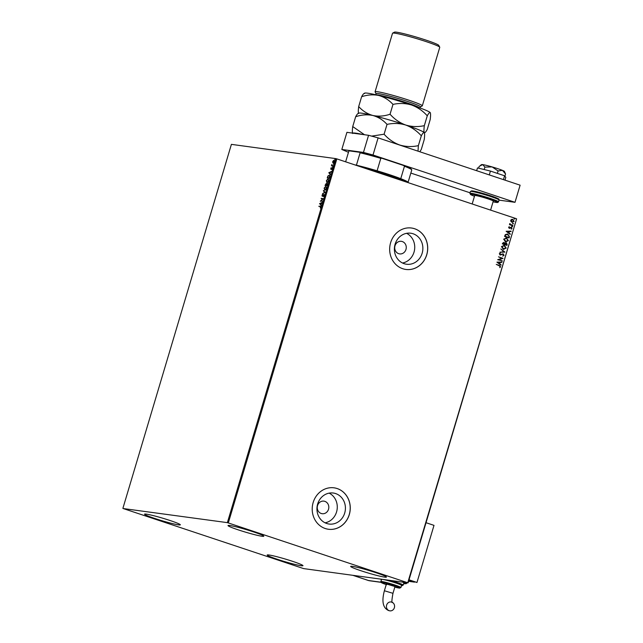 <?xml version="1.0" encoding="UTF-8"?>
<svg xmlns="http://www.w3.org/2000/svg" width="643" height="643" viewBox="0 0 643 643"><rect width="100%" height="100%" fill="white"/><g stroke="black" fill="none" stroke-linecap="round" stroke-linejoin="round"><path stroke-width="0.96" d="M402.301 241.551A6.35 5.763 97.8 0 0 401.353 241.326A6.35 5.763 97.8 0 0 394.874 246.309A6.35 5.763 97.8 0 0 398.684 253.68A6.35 5.763 97.8 0 0 399.633 253.905A6.35 5.763 97.8 0 0 406.111 248.921A6.35 5.763 97.8 0 0 402.301 241.551M324.852 501.355A6.35 5.763 97.8 0 0 323.895 501.13A6.35 5.763 97.8 0 0 317.417 506.113A6.35 5.763 97.8 0 0 321.235 513.492A6.35 5.763 97.8 0 0 322.183 513.709A6.35 5.763 97.8 0 0 328.661 508.734A6.35 5.763 97.8 0 0 324.852 501.355M413.087 233.763A15.649 14.218 97.8 0 0 410.748 233.224A15.649 14.218 97.8 0 0 394.77 245.497A15.649 14.218 97.8 0 0 404.166 263.686A15.649 14.218 97.8 0 0 406.513 264.233A15.649 14.218 97.8 0 0 422.483 251.952A15.649 14.218 97.8 0 0 413.087 233.763M335.638 493.575A15.649 14.218 97.8 0 0 333.291 493.028A15.649 14.218 97.8 0 0 317.32 505.302A15.649 14.218 97.8 0 0 326.716 523.49A15.649 14.218 97.8 0 0 329.063 524.037A15.649 14.218 97.8 0 0 345.034 511.756A15.649 14.218 97.8 0 0 335.638 493.575M337.197 488.559A20.906 18.993 97.8 0 0 334.063 487.828A20.906 18.993 97.8 0 0 312.723 504.233A20.906 18.993 97.8 0 0 325.278 528.53A20.906 18.993 97.8 0 0 328.412 529.253A20.906 18.993 97.8 0 0 349.752 512.849A20.906 18.993 97.8 0 0 337.197 488.559M328.38 529.253A20.906 18.993 97.8 0 0 349.696 512.825A20.906 18.993 97.8 0 0 337.133 488.543A20.906 18.993 97.8 0 0 334.038 487.82M414.647 228.747A20.906 18.993 97.8 0 0 411.52 228.024A20.906 18.993 97.8 0 0 390.18 244.42A20.906 18.993 97.8 0 0 402.735 268.718A20.906 18.993 97.8 0 0 405.862 269.449A20.906 18.993 97.8 0 0 427.201 253.045A20.906 18.993 97.8 0 0 414.647 228.747M405.829 269.441A20.906 18.993 97.8 0 0 427.145 253.02A20.906 18.993 97.8 0 0 414.582 228.739A20.906 18.993 97.8 0 0 411.488 228.016M277.35 559.297A18.663 1.318 16.6 0 1 267.191 555.022A18.663 1.318 16.6 0 1 292.806 561.411A18.663 1.318 16.6 0 1 302.974 565.687A18.663 1.318 16.6 0 1 277.35 559.297M238.175 529.832A18.663 1.318 16.6 0 1 228.016 525.548A18.663 1.318 16.6 0 1 253.631 531.938A18.663 1.318 16.6 0 1 263.791 536.214A18.663 1.318 16.6 0 1 238.175 529.832M360.819 570.695A18.663 1.318 16.6 0 1 350.66 566.419A18.663 1.318 16.6 0 1 376.276 572.8A18.663 1.318 16.6 0 1 386.435 577.084A18.663 1.318 16.6 0 1 360.819 570.695M154.714 518.435A18.663 1.318 16.6 0 1 144.554 514.159A18.663 1.318 16.6 0 1 170.17 520.549A18.663 1.318 16.6 0 1 180.329 524.825A18.663 1.318 16.6 0 1 154.714 518.435M334.135 160.22L334.36 161.682L333.13 162.984L332.728 161.457L334.055 160.187M333.13 162.984L332.68 162.534L332.986 161.546M333.034 166.039L331.45 165.822L331.884 164.479L332.093 165.444L333.034 166.039M332.093 165.444L333.138 165.701M332.134 167.936L331.796 169.535L331.925 168.289L330.832 169.27L331.081 167.767L330.936 168.884L332.085 167.911M332.222 168.852L331.925 168.289M330.832 169.27L330.815 168.546M328.139 176.126L329.505 175.137L329.385 178.272L327.223 177.974L327.882 176.037L329.393 175.089M327.335 183.48L327.174 185.698L325.012 185.409L326.097 183.625L326.419 184.155L327.279 183.456M326.21 183.657L326.604 184.219M325.165 192.426L322.529 193.736L324.659 192.321L323.501 190.465L325.165 192.426M322.569 201.138L320.294 201.227L322.649 198.952L321.154 198.349L323.316 198.639L320.961 200.921L322.569 201.138M319.057 206.323L320.616 206.186L320.31 208.027L320.222 206.483L318.783 206.29L320.624 206.162M320.833 207.167L320.222 206.483M227.373 522.638L123.223 508.549L303.617 568.597L408.104 582.863L227.373 522.638L335.887 158.628L231.4 144.362L122.885 508.38M319.563 203.662L322.223 202.296L320.841 204.53L321.251 205.559L319.587 203.598M322.247 196.228L322.014 195.271L322.665 194.355L322.352 195.842L324.008 194.467L324.281 195.601L323.469 196.662L323.887 194.853L322.191 196.211M324.257 195.673L323.887 194.853M322.231 195.303L322.963 195.737M324.723 190.167L324.144 188.11L325.864 186.325L326.427 188.391L324.602 190.143M324.956 187.073L325.993 186.357M326.941 182.741L326.363 180.683L328.075 178.891L328.645 180.964L326.813 182.708M327.174 179.638L328.211 178.923M328.774 172.79L331.434 171.416L330.462 172.252L330.044 173.658L330.454 174.687L328.79 172.726M332.519 167.236L332.97 166.682M333.395 164.286L333.846 163.732M334.826 159.48L335.276 158.925M407.766 582.687L516.618 218.845L408.104 582.863M510.936 221.481L510.703 220.26L511.555 219.408L512.833 219.432L514.119 221.401L511.997 222.245L510.936 221.481M512.415 219.327L514.119 221.401M512.415 222.341L511.997 222.245M512.76 225.741L509.457 224.64L510.06 224.415L509.714 223.571L512.76 225.741M508.605 227.284L509.296 226.698L509.352 227.911L511.289 227.365L512.005 228.49L511.322 229.133L511.193 227.751L509.256 228.305L508.605 227.284M509.208 226.73L508.894 227.381L509.682 227.919M510.743 227.317L512.005 228.49M511.193 227.751L510.389 228.032M510.269 228.016L509.256 228.305M509.457 236.817L509.111 237.974L504.594 236.471L504.819 235.716L505.334 234.574L507.825 234.165L509.457 236.817L508.999 237.934M507.174 234.012L507.825 234.165L509.336 236.793M506.901 245.401L502.376 243.898L502.593 243.191L504.056 242.411L504.876 243.207L506.266 242.797L507.198 244.404L506.901 245.401M503.782 242.347L504.876 243.207M505.993 242.732L507.198 244.404M504.892 252.128L499.9 252.225L503.815 251.734L500.873 248.962L504.892 252.128L499.9 252.209M502.296 260.841L497.666 259.724L501.773 258.341L498.518 256.838L503.043 258.341L498.936 259.724L502.296 260.841L502.062 261.187M499.161 265.784L496.267 264.394L499.322 265.414L500.632 266.853L499.828 267.625L500.166 266.7L499.161 265.784M516.289 218.676L336.844 158.885L228.321 522.896M496.935 262.151L501.95 261.998L500.222 262.44L499.804 263.847L500.977 265.262L496.935 262.151M504.064 255.335L502.738 256.131L503.59 255.215L503.035 254.258L500.109 254.974L499.322 253.728L500.375 253.02L499.78 253.889L500.206 254.58L503.156 253.872L504.064 255.335L502.617 256.115M503.035 254.258L500.109 254.974M500.27 253.045L499.659 253.872L500.857 254.548M502.898 253.816L503.943 255.319M503.284 249.267L501.452 246.574L504.409 245.417L506.21 248.126L503.284 249.267L503.871 249.412M503.799 245.28L506.21 248.126M505.494 241.84L503.67 239.148L506.62 237.99L508.428 240.699L505.494 241.84L506.089 241.977M506.017 237.846L508.428 240.699M506.137 231.279L511.153 231.118L509.433 231.568L509.015 232.975L510.18 234.39L506.137 231.279M512.077 226.85L512.27 226.207L512.551 226.657L511.957 226.834M511.796 226.408L512.423 226.641M512.953 223.901L513.146 223.266L513.427 223.708L512.833 223.885M512.672 223.459L513.307 223.692M514.392 219.102L514.577 218.459L514.858 218.901L514.263 219.086M514.111 218.652L514.738 218.885M335.887 158.628L336.844 158.885M325.085 522.823A15.649 14.218 97.8 0 0 337.125 509.344A15.649 14.218 97.8 0 0 329.136 493.133M402.534 263.019A15.649 14.218 97.8 0 0 414.582 249.54A15.649 14.218 97.8 0 0 406.585 233.329M496.259 264.418L499.193 265.398L500.632 266.853M500.503 266.837L499.707 267.609M501.821 261.998L501.829 262.416M501.701 262.4L500.222 262.44M500.101 262.424L499.804 263.847M499.683 263.831L501.106 264.844M499.715 262.457L497.915 262.473L499.394 263.526L499.715 262.457L498.036 262.489L499.394 263.526M498.518 256.862L503.043 258.341M502.89 258.414L498.936 259.724M498.807 259.708L502.175 260.825M502.914 254.242L502.432 254.218L502.914 254.242M500.736 254.99L499.989 254.958M500.085 254.564L500.736 254.532L500.085 254.564M500.849 249.026L504.908 252.064M503.742 245.272L504.281 245.401M506.089 248.11L503.164 249.251M504.168 245.787L501.797 246.695L503.807 248.986M503.758 245.682L501.926 246.711L503.742 248.978M503.276 248.865L505.744 247.989L504.289 245.803M507.07 244.388L506.78 245.369M506.025 243.167L504.747 244.292L506.427 244.846L505.904 243.134M503.702 242.749L502.955 243.673L504.401 244.155L503.943 242.805M503.823 242.781L502.834 243.649L504.401 244.155M505.036 243.504L504.868 244.308L506.547 244.862M506.154 243.183L505.165 243.52M505.953 237.838L506.499 237.974M508.308 240.683L505.374 241.824M506.387 238.36L504.016 239.268L506.025 241.559M505.969 238.256L504.136 239.284L505.961 241.551M505.486 241.438L507.962 240.554L506.507 238.376M507.11 234.004L507.705 234.148M507.584 234.534L505.583 234.904L505.052 236.222L508.637 237.42L509.079 235.957L507.118 234.414M505.052 236.222L508.766 237.436M505.583 234.904L505.173 236.238M507.713 234.55L505.703 234.92M511.024 231.126L511.032 231.536M510.904 231.52L509.433 231.568M509.304 231.552L509.015 232.975M508.886 232.959L510.309 233.972M508.918 231.576L507.118 231.593L508.597 232.653L508.918 231.576L507.239 231.609L508.597 232.653M510.622 227.3L511.169 227.349M511.876 228.474L511.193 229.117M509.674 228.337L509.127 228.289M511.675 226.384L512.149 226.191M509.569 224.278L510.06 224.415M509.979 223.748L510.646 224.552M510.526 224.528L512.873 225.355M512.551 223.442L513.026 223.25M513.99 221.385L511.876 222.229M512.6 219.793L510.984 220.38L512.375 221.931M512.334 219.729L511.105 220.396L512.31 221.923M511.989 221.843L513.709 221.264L512.728 219.81M513.982 218.636L514.456 218.443M320.881 207.183L320.479 206.572L320.881 207.183M319.844 203.686L322.151 202.545M321.299 205.406L319.828 203.751M320.986 203.26L320.101 203.702L320.664 204.337L321.195 203.333M320.576 201.235L322.649 198.952M321.307 198.767L321.154 198.349M321.412 198.43L323.3 198.687M322.553 201.187L320.961 200.921M323.71 196.42L324.305 195.689L323.959 194.877M324.305 195.689L324.144 194.942M322.505 196.316L322.272 195.351L322.923 194.435M322.489 195.392L322.617 195.93L322.489 195.392M324.265 194.556L323.059 195.207M322.907 193.398L324.659 192.321M324.916 192.41L323.373 190.883M324.98 190.256L324.402 188.198M326.572 187.587L325.953 186.775M324.9 189.806L325.856 189.524M325.744 186.703L324.369 188.126L324.836 189.781L326.202 188.375L326.122 186.824M325.479 184.782L326.355 183.705M326.676 184.236L327.464 183.528M327.456 184.935L327.166 183.85M327.408 184.919L327.351 183.914M327.094 183.826L326.258 185.176L327.271 185.369M326.355 185.039L326.065 184.035M326.306 185.023L326.242 184.091M325.985 184.011L325.342 185.055L326.306 185.192M325.342 185.055L326.041 185.144M327.279 185.361L327.199 184.846M326.258 185.176L327.062 185.288M327.199 182.821L326.62 180.771M328.782 180.161L328.163 179.349M327.11 182.371L328.075 182.098M327.962 179.276L326.588 180.699L327.054 182.355L328.42 180.948L328.332 179.389M329.658 176.407L329.136 175.435L328.026 176.27L327.56 177.621L329.28 177.854L329.658 176.407L329.136 175.435M327.56 177.621L329.489 177.934M329.047 172.806L331.354 171.665M330.502 174.534L329.031 172.871M330.189 172.388L329.304 172.83L329.867 173.465L330.398 172.461M331.089 168.57L331.193 168.972L331.089 168.57M331.643 168.538L331.748 167.992M332.182 168.37L332.302 168.876L331.973 168.305M331.089 169.358L330.888 168.57M331.724 165.862L331.571 165.436M332.061 165.556L331.997 164.849M332.351 165.532L332.873 165.669L332.351 165.532M333.548 160.549L334.223 160.252M333.387 163.073L332.937 162.623M334.424 161.747L333.99 160.597M334.352 161.723L334.111 160.637M333.363 162.639L333.934 162.534M333.854 160.549L332.921 161.489L333.243 162.599L334.167 161.658M354.582 164.793A32.849 2.315 16.6 0 1 356.415 165.211A32.849 2.315 16.6 0 1 377.095 170.789A32.849 2.315 16.6 0 1 390.164 174.896A32.849 2.315 16.6 0 1 400.758 178.674A32.849 2.315 16.6 0 1 408.016 182.25L408.249 182.676M407.734 182.508A33.597 2.363 -163.4 0 0 390.261 175.652A33.597 2.363 -163.4 0 0 362.314 167.373M400.758 178.674L404.463 166.256L403.627 165.5A32.407 2.283 16.6 0 1 411.416 169.278L411.721 169.824A32.849 2.315 -163.4 0 0 404.463 166.256M356.415 165.211L360.112 152.793L359.783 152.303A32.407 2.283 16.6 0 1 381.894 158.258L403.627 165.5M381.894 158.258L380.801 158.371A32.849 2.315 -163.4 0 0 360.112 152.793M377.095 170.789L380.801 158.371M408.072 182.347L411.753 170.001A32.849 2.315 -163.4 0 0 411.721 169.824M345.629 161.811L348.779 151.25L349.366 150.88L359.783 152.303M472.171 203.976L474.679 195.544A9.709 0.683 16.6 0 1 488.005 198.872A9.709 0.683 16.6 0 1 493.285 201.09L490.593 210.116M499.024 200.134L515.011 202.312L373.004 154.995L363.456 152.423L341.819 149.465L348.466 152.295M410.837 173.071L470.049 192.804M363.456 152.423L368.568 135.295L346.923 132.337L341.819 149.465M368.568 135.295L378.108 137.867L373.004 154.995M515.011 202.312L520.115 185.184L378.108 137.867M476.648 170.7L477.484 167.903L490.432 171.07L504.594 175.788L503.453 179.63M490.432 171.07L489.291 174.912M504.594 175.788L505.808 177.339L504.972 180.136M478.641 168.185L479.196 166.328L482.676 164.616L484.902 167.108L492.128 166.923L498.092 170.942L497.36 173.377M484.902 167.108L484.179 169.543M498.092 170.942L502.448 170.363L505.559 173.996L504.908 176.182M505.559 173.996L504.45 171.416A11.944 0.844 16.6 0 0 502.448 170.363A11.944 0.844 16.6 0 0 492.128 166.923A11.944 0.844 16.6 0 0 482.676 164.616A11.944 0.844 16.6 0 0 481.591 164.6L480.546 165.291M389.232 610.697A4.477 4.067 -82.2 0 1 386.539 605.489A4.477 4.067 -82.2 0 1 391.113 601.969A4.477 4.067 -82.2 0 1 391.788 602.129A4.477 4.067 -82.2 0 1 394.472 607.338A4.477 4.067 -82.2 0 1 389.899 610.85A4.477 4.067 -82.2 0 1 389.232 610.697M392.969 593.32L384.385 590.756L386.403 583.973L394.995 586.537L392.969 593.32C391.82 599.509 391.603 602.612 392.318 602.62M395.879 582.992A10.457 0.739 -163.4 0 0 381.532 579.415L380.897 581.553A10.457 0.739 16.6 0 1 395.236 585.13A10.457 0.739 16.6 0 1 400.927 587.525L401.57 585.387A10.457 0.739 -163.4 0 0 395.879 582.992M408.884 580.251L414.542 582.019M408.562 581.32L414.51 582.132M409.012 579.809L416.977 582.47L434.001 525.363L426.036 522.711M408.916 580.147L416.977 582.47M390.631 580.476A11.944 0.844 16.6 0 1 396.707 582.357A11.944 0.844 16.6 0 1 403.209 585.098L403.852 582.96A11.944 0.844 -163.4 0 0 402.405 582.084M375.745 94.77L376.083 93.629A23.148 1.632 16.6 0 1 407.847 101.546A23.148 1.632 16.6 0 1 420.45 106.851L420.112 107.992M376.067 93.685L375.102 91.909A24.643 1.736 16.6 0 1 375.078 91.772A24.643 1.736 16.6 0 1 408.892 100.204A24.643 1.736 16.6 0 1 422.306 105.854A24.643 1.736 16.6 0 1 422.21 105.95L420.434 106.907M392.624 33.147L394.472 32.15A23.148 1.632 16.6 0 1 426.148 40.163A23.148 1.632 16.6 0 1 438.727 45.34L439.732 47.188A24.643 1.736 -163.4 0 0 426.341 41.674A24.643 1.736 -163.4 0 0 392.624 33.147A24.643 1.736 -163.4 0 0 392.527 33.243L375.078 91.772M422.306 105.854L439.756 47.325A24.643 1.736 -163.4 0 0 439.732 47.188M358.063 113.457L358.673 113.128A34.344 2.419 16.6 0 1 372.852 115.483C367.402 113.94 362.684 110.974 358.69 106.577C358.199 110.339 358.175 112.662 358.633 113.538C358.063 113.072 357.074 114.141 355.659 116.737C361.487 114.751 367.217 114.333 372.852 115.483C378.301 117.018 383.027 119.992 387.022 124.388C393.355 122.998 399.568 123.207 405.677 125.023C411.681 127.242 416.889 130.842 421.31 135.81C422.708 133.222 423.697 132.161 424.284 132.619C424.742 133.471 424.718 135.794 424.227 139.579L421.302 149.409L419.815 151.764M424.436 132.924L424.854 132.699L424.348 132.715A34.344 2.419 16.6 0 1 424.348 132.715L424.348 132.715A34.344 2.419 16.6 0 0 424.284 132.619C423.825 131.759 423.841 129.436 424.332 125.65C418.006 127.041 411.785 126.832 405.677 125.023A34.344 2.419 16.6 0 1 424.284 132.619C424.862 133.077 425.859 132.008 427.257 129.42L430.191 119.598C430.681 115.812 430.697 113.489 430.239 112.629A34.344 2.419 16.6 0 1 430.296 112.718A34.344 2.419 16.6 0 1 430.304 112.726L430.239 112.629A34.344 2.419 16.6 0 0 411.641 105.034C417.637 107.26 422.853 110.853 427.265 115.828C428.664 113.24 429.661 112.171 430.239 112.629M421.31 135.81L418.376 145.639C412.05 147.03 405.829 146.821 399.721 145.005C393.717 142.778 388.509 139.185 384.096 134.21L371.638 136.123M418.006 151.161L418.376 145.639M355.659 116.737L352.734 126.558C352.235 130.32 352.219 132.643 352.677 133.527M387.022 124.388L384.096 134.21M364.493 134.741L352.734 126.558M372.852 115.483A34.344 2.419 16.6 0 1 405.677 125.023C399.673 122.797 394.464 119.196 390.052 114.229C384.225 116.214 378.494 116.632 372.852 115.483M393.251 142.915A34.344 2.419 16.6 0 1 399.721 145.005A34.344 2.419 16.6 0 1 405.572 147.014M352.694 133.125A34.344 2.419 16.6 0 1 362.797 134.508M364.018 93.476L364.629 93.147A34.344 2.419 16.6 0 1 378.815 95.494A34.344 2.419 16.6 0 1 411.641 105.034C405.532 103.226 399.311 103.009 392.977 104.399L390.052 114.229M364.589 93.556C364.018 93.09 363.03 94.151 361.615 96.747C367.442 94.762 373.181 94.344 378.815 95.494C384.265 97.037 388.983 100.003 392.977 104.399M361.615 96.747L358.69 106.577M427.265 115.828L424.332 125.65M471.906 191.461A14.186 0.997 16.6 0 1 476.158 191.63A14.186 0.997 16.6 0 1 490.834 195.842C501.267 199.619 498.478 198.84 499.056 200.013A14.934 1.053 -163.4 0 0 490.93 196.597A14.934 1.053 -163.4 0 0 470.435 191.485L469.888 193.342A14.934 1.053 16.6 0 1 490.376 198.446A14.934 1.053 16.6 0 1 498.51 201.87L497.722 202.489L493.077 201.798A14.186 0.997 -163.4 0 0 489.853 199.121A14.186 0.997 -163.4 0 0 472.838 194.419A14.186 0.997 -163.4 0 0 474.47 196.244L470.893 194.741L469.888 193.342M490.882 195.85A14.186 0.997 16.6 0 1 497.843 199.193M352.991 575.34L368.511 580.508L380.986 582.212M369.629 580.774A7.467 6.784 97.8 0 1 368.511 580.508A7.467 3.078 108.4 0 1 368.278 580.46A7.467 7.467 0 0 0 369.629 580.774L381.074 582.333M403.209 585.098L401.481 585.669A11.196 0.788 -163.4 0 0 396.184 583.032A11.196 0.788 -163.4 0 0 383.959 579.568M380.881 579.142A11.196 0.788 -163.4 0 0 381.452 579.681M400.927 587.525L399.424 588.104L394.818 587.115A9.709 0.683 -163.4 0 0 400.002 588.007A9.709 0.683 -163.4 0 0 394.714 585.805A9.709 0.683 -163.4 0 0 382.416 582.478A9.709 0.683 -163.4 0 0 386.234 584.551M406.416 582.63A14.934 1.053 16.6 0 1 406.923 583.097L407.035 582.719M406.923 583.097L406.143 583.715L403.691 583.482A14.186 0.997 -163.4 0 0 403.507 582.236M376.203 94.875A23.148 1.632 16.6 0 1 407.429 102.976A23.148 1.632 16.6 0 1 419.67 107.831M499.056 200.013L498.51 201.87M470.435 191.485L472.042 190.858L474.156 191.196L490.858 195.842M352.87 575.324L368.278 580.46M403.482 584.19A7.467 7.467 0 0 0 404.495 583.619M384.385 590.756C381.524 601.486 382.947 608.085 388.653 610.561L389.899 610.85M380.527 579.094L381.452 579.697M380.897 581.553C379.868 582.084 381.789 583.129 386.66 584.696"/></g></svg>
